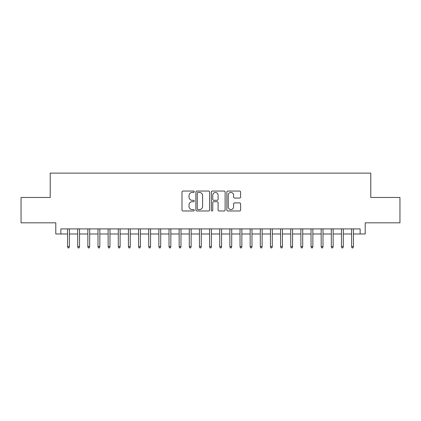 <?xml version="1.0" encoding="UTF-8"?>
<svg xmlns="http://www.w3.org/2000/svg" width="421" height="421" viewBox="0 0 421 421"><rect width="100%" height="100%" fill="white"/><g stroke="black" fill="none" stroke-linecap="round" stroke-linejoin="round"><path stroke-width="0.63" d="M194.27 191.755A0.695 0.695 0 0 0 193.571 191.055L182.993 191.055A0.995 0.995 0 0 0 181.998 192.055L181.998 209.979A0.995 0.995 0 0 0 182.993 210.974L193.571 210.974A0.695 0.695 0 0 0 194.27 210.274A0.695 0.695 0 0 0 193.571 209.579L192.202 209.579A3.184 3.184 0 0 1 189.018 206.39L189.018 204.901A3.184 3.184 0 0 1 192.202 201.712L193.571 201.712A0.695 0.695 0 0 0 194.27 201.017A0.695 0.695 0 0 0 193.571 200.317L192.202 200.317A3.184 3.184 0 0 1 189.018 197.133L189.018 195.639A3.184 3.184 0 0 1 192.202 192.45L193.571 192.45A0.695 0.695 0 0 0 194.27 191.755M239.602 198.075A0.995 0.995 0 0 0 240.596 197.081L240.596 192.055A0.995 0.995 0 0 0 239.602 191.055L227.85 191.055A0.995 0.995 0 0 0 226.856 192.055L226.856 209.979A0.995 0.995 0 0 0 227.85 210.974L239.602 210.974A0.995 0.995 0 0 0 240.596 209.979L240.596 203.901A0.995 0.995 0 0 0 239.602 202.906L234.571 202.906A0.995 0.995 0 0 0 233.576 203.901L233.576 206.916A2.663 2.663 0 0 1 230.913 209.579A2.663 2.663 0 0 1 228.25 206.916L228.25 195.112A2.663 2.663 0 0 1 230.913 192.45A2.663 2.663 0 0 1 233.576 195.112L233.576 197.081A0.995 0.995 0 0 0 234.571 198.075L239.602 198.075M60.866 233.987L60.866 228.913L360.134 228.913L360.134 233.987L365.207 233.987L365.207 222.825L399.95 222.825L399.95 197.465L370.785 197.465L370.785 173.115L50.215 173.115L50.215 197.465L21.05 197.465L21.05 222.825L55.793 222.825L55.793 233.987L67.565 233.987M209.626 192.055A0.995 0.995 0 0 0 208.632 191.055L196.881 191.055A0.995 0.995 0 0 0 195.886 192.055L195.886 209.979A0.995 0.995 0 0 0 196.881 210.974L208.632 210.974A0.995 0.995 0 0 0 209.626 209.979L209.626 192.055M212.368 191.055L224.119 191.055A0.995 0.995 0 0 1 225.114 192.055L225.114 209.979A0.995 0.995 0 0 1 224.119 210.974L219.088 210.974A0.995 0.995 0 0 1 218.094 209.979L218.094 202.706A0.995 0.995 0 0 0 217.099 201.712L213.763 201.712A0.995 0.995 0 0 0 212.763 202.706L212.763 210.274A0.695 0.695 0 0 1 212.068 210.974A0.695 0.695 0 0 1 211.374 210.274L211.374 192.055A0.995 0.995 0 0 1 212.368 191.055M69.391 233.987L77.706 233.987M79.532 233.987L87.852 233.987M89.678 233.987L97.998 233.987M99.824 233.987L108.139 233.987M109.965 233.987L118.285 233.987M120.111 233.987L128.431 233.987M130.257 233.987L138.577 233.987M140.404 233.987L148.718 233.987M150.544 233.987L158.864 233.987M160.69 233.987L169.01 233.987M170.837 233.987L179.151 233.987M180.977 233.987L189.297 233.987M191.123 233.987L199.443 233.987M201.27 233.987L209.59 233.987M211.41 233.987L219.73 233.987M221.557 233.987L229.877 233.987M231.703 233.987L240.023 233.987M241.849 233.987L250.163 233.987M251.99 233.987L260.31 233.987M262.136 233.987L270.456 233.987M272.282 233.987L280.597 233.987M282.423 233.987L290.743 233.987M292.569 233.987L300.889 233.987M302.715 233.987L311.035 233.987M312.861 233.987L321.176 233.987M323.002 233.987L331.322 233.987M333.148 233.987L341.468 233.987M343.294 233.987L351.609 233.987M353.435 233.987L360.134 233.987M197.981 192.45A0.695 0.695 0 0 0 197.281 193.15L197.281 208.879A0.695 0.695 0 0 0 197.981 209.579L199.422 209.579A3.184 3.184 0 0 0 202.606 206.39L202.606 195.639A3.184 3.184 0 0 0 199.422 192.45L197.981 192.45M218.094 195.165A2.663 2.663 0 0 0 215.431 192.502A2.663 2.663 0 0 0 212.763 195.165L212.763 199.322A0.995 0.995 0 0 0 213.763 200.317L217.099 200.317A0.995 0.995 0 0 0 218.094 199.322L218.094 195.165M67.565 246.564L67.97 247.885L68.981 247.885L69.391 246.564L67.565 246.564L67.565 228.913M69.391 246.564L69.391 228.913M77.706 246.564L78.111 247.885L79.127 247.885L79.532 246.564L77.706 246.564L77.706 228.913M79.532 246.564L79.532 228.913M87.852 246.564L88.257 247.885L89.273 247.885L89.678 246.564L87.852 246.564L87.852 228.913M89.678 246.564L89.678 228.913M97.998 246.564L98.403 247.885L99.419 247.885L99.824 246.564L97.998 246.564L97.998 228.913M99.824 246.564L99.824 228.913M108.139 246.564L108.55 247.885L109.56 247.885L109.965 246.564L108.139 246.564L108.139 228.913M109.965 246.564L109.965 228.913M118.285 246.564L118.69 247.885L119.706 247.885L120.111 246.564L118.285 246.564L118.285 228.913M120.111 246.564L120.111 228.913M128.431 246.564L128.837 247.885L129.852 247.885L130.257 246.564L128.431 246.564L128.431 228.913M130.257 246.564L130.257 228.913M138.577 246.564L138.983 247.885L139.993 247.885L140.404 246.564L138.577 246.564L138.577 228.913M140.404 246.564L140.404 228.913M148.718 246.564L149.123 247.885L150.139 247.885L150.544 246.564L148.718 246.564L148.718 228.913M150.544 246.564L150.544 228.913M158.864 246.564L159.27 247.885L160.285 247.885L160.69 246.564L158.864 246.564L158.864 228.913M160.69 246.564L160.69 228.913M169.01 246.564L169.416 247.885L170.431 247.885L170.837 246.564L169.01 246.564L169.01 228.913M170.837 246.564L170.837 228.913M179.151 246.564L179.556 247.885L180.572 247.885L180.977 246.564L179.151 246.564L179.151 228.913M180.977 246.564L180.977 228.913M189.297 246.564L189.703 247.885L190.718 247.885L191.123 246.564L189.297 246.564L189.297 228.913M191.123 246.564L191.123 228.913M199.443 246.564L199.849 247.885L200.864 247.885L201.27 246.564L199.443 246.564L199.443 228.913M201.27 246.564L201.27 228.913M209.59 246.564L209.995 247.885L211.005 247.885L211.41 246.564L209.59 246.564L209.59 228.913M211.41 246.564L211.41 228.913M219.73 246.564L220.136 247.885L221.151 247.885L221.557 246.564L219.73 246.564L219.73 228.913M221.557 246.564L221.557 228.913M229.877 246.564L230.282 247.885L231.297 247.885L231.703 246.564L229.877 246.564L229.877 228.913M231.703 246.564L231.703 228.913M240.023 246.564L240.428 247.885L241.444 247.885L241.849 246.564L240.023 246.564L240.023 228.913M241.849 246.564L241.849 228.913M250.163 246.564L250.569 247.885L251.584 247.885L251.99 246.564L250.163 246.564L250.163 228.913M251.99 246.564L251.99 228.913M260.31 246.564L260.715 247.885L261.73 247.885L262.136 246.564L260.31 246.564L260.31 228.913M262.136 246.564L262.136 228.913M270.456 246.564L270.861 247.885L271.877 247.885L272.282 246.564L270.456 246.564L270.456 228.913M272.282 246.564L272.282 228.913M280.597 246.564L281.007 247.885L282.017 247.885L282.423 246.564L280.597 246.564L280.597 228.913M282.423 246.564L282.423 228.913M290.743 246.564L291.148 247.885L292.163 247.885L292.569 246.564L290.743 246.564L290.743 228.913M292.569 246.564L292.569 228.913M300.889 246.564L301.294 247.885L302.31 247.885L302.715 246.564L300.889 246.564L300.889 228.913M302.715 246.564L302.715 228.913M311.035 246.564L311.44 247.885L312.45 247.885L312.861 246.564L311.035 246.564L311.035 228.913M312.861 246.564L312.861 228.913M321.176 246.564L321.581 247.885L322.597 247.885L323.002 246.564L321.176 246.564L321.176 228.913M323.002 246.564L323.002 228.913M331.322 246.564L331.727 247.885L332.743 247.885L333.148 246.564L331.322 246.564L331.322 228.913M333.148 246.564L333.148 228.913M341.468 246.564L341.873 247.885L342.889 247.885L343.294 246.564L341.468 246.564L341.468 228.913M343.294 246.564L343.294 228.913M351.609 246.564L352.019 247.885L353.03 247.885L353.435 246.564L351.609 246.564L351.609 228.913M353.435 246.564L353.435 228.913"/></g></svg>
